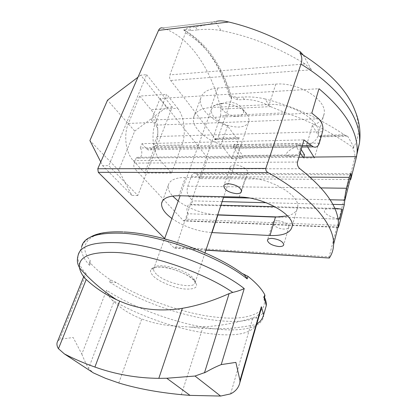 <?xml version="1.0" encoding="UTF-8"?>
<svg xmlns="http://www.w3.org/2000/svg" width="417" height="417" viewBox="0 0 417 417"><rect width="100%" height="100%" fill="white"/><g stroke="black" fill="none" stroke-linecap="round" stroke-linejoin="round"><path stroke-width="0.31" stroke-dasharray="2.08 1.56" d="M194.03 280.094C188.802 274.48 171.523 267.485 161.483 266.963C150.219 266.797 147.618 269.955 153.68 276.45C159.268 281.902 175.249 288.298 185.012 289.023C196.36 289.554 199.362 286.583 194.03 280.094M90.479 263.169L89.582 265.4L89.561 262.157L90.421 260.854L89.785 261.605L90.479 263.169C95.462 268.746 102.139 274.313 110.51 279.864L116.301 282.523C141.087 298.536 185.357 314.027 214.875 317.024C236.178 319.688 251.42 317.608 260.594 310.79M264.576 297.008L263.367 297.045L264.821 296.164M260.463 311.244C259.635 313.49 258.186 315.221 256.127 316.43C257.195 319.391 257.315 322.028 256.486 324.343L256.486 324.343C251.315 333.887 235.381 336.936 208.677 333.501C177.647 329.42 138.913 315.966 111.965 299.922C109.572 297.769 107.748 294.543 106.497 290.242L81.831 354.127L73.157 337.478L59.829 339.313L57.629 341.33M59.829 339.313L86.199 273.797L84.135 275.621L84.01 277.237M221.573 103.426C218.101 103.635 215.433 104.495 213.561 106.001L211.372 109.509C210.997 111.615 211.669 113.846 213.395 116.202C219.519 123.145 227.864 126.763 238.425 127.065C244.643 126.721 248.204 124.626 249.116 120.779L248.344 116.374L247.37 114.696C243.2 108.264 230.674 102.77 221.573 103.426M237.315 116.166C242.605 115.645 244.565 113.466 243.194 109.619C239.942 104.719 234.646 102.155 227.296 101.91L222.485 103.452C216.866 107.477 228.042 116.911 237.315 116.166M230.601 393.893L252.858 317.744C236.027 323.013 219.431 326.042 203.058 326.829L190.418 327.074L169.401 325.63C159.08 324.264 149.859 322.044 141.733 318.979C130.797 314.788 121.509 309.007 113.872 301.642L88.545 368.466L93.34 372.876M241.959 273.317L241.443 273.156C216.22 253.572 156.61 232.681 124.334 232.133C89.473 229.501 76.311 244.675 90.421 260.854M242.037 273.38L241.443 273.156M110.51 279.864L109.666 282.043L116.301 282.523M252.858 317.744L256.127 316.43M81.831 354.127C84.031 359.543 86.267 364.317 88.545 368.466M111.965 299.922L113.872 301.642M294.261 156.354L137.48 158.064C139.116 158.627 140.378 157.876 141.274 155.807C142.213 152.799 141.874 150.188 140.263 147.962L301.444 144.803C293.995 146.862 286.985 151.361 286.364 153.951C285.973 156.286 288.606 157.089 294.261 156.359L298.317 155.458L136.515 157.329L134.201 163.11C133.492 165.377 133.748 167.326 134.967 168.958L299.886 168.718M234.912 164.996C232.045 165.038 230.403 165.898 229.986 167.571C229.142 170.616 237.007 175.218 242.605 175.072C245.535 175.062 247.213 174.191 247.635 172.466C248.496 169.474 240.515 164.788 234.912 164.996M277.508 220.775C274.6 220.697 272.968 221.396 272.614 222.881C271.973 225.237 278.806 229.001 283.852 229.079C286.807 229.183 288.465 228.474 288.83 226.957C289.487 224.638 282.554 220.812 277.508 220.775M354.419 159.534C355.388 155.484 354.877 151.903 352.891 148.786L353.199 147.618C331.286 132.168 308.731 120.57 285.546 112.83L220.645 115.712L175.922 247.046L329.138 256.856L354.419 159.534L356.884 154.467M353.199 147.618L353.861 147.086L352.891 148.786M220.645 115.712L220.859 109.087L270.628 106.611L269.663 106.09L265.092 98.985C292.296 105.861 318.713 117.787 344.353 134.774C345.99 135.926 347.095 136.401 347.658 136.187L353.861 147.086C359.506 136.76 359.923 124.704 355.096 110.922M329.19 258.196L329.138 256.856M164.658 238.493L174.374 248.125L175.922 247.046M177.642 108.264C184.382 116.578 186.331 133.68 181.953 144.96L171.465 173.055L160.295 160.373C153.044 152.596 150.683 134.045 155.588 122.332L166.701 94.32L177.642 108.264L150.985 109.655L139.742 96.061L166.701 94.32M220.859 109.087C211.721 69.947 190.126 36.649 162.442 27.96L215.422 21.72C210.7 23.91 204.038 25.619 195.448 26.865L188.922 27.668C186.858 28.059 186.071 28.695 186.55 29.581L190.939 30.613L197.486 29.883L195.448 26.865M270.628 106.611L285.546 112.83M186.55 29.581L183.506 29.935C204.679 42.471 220.025 64.609 229.553 96.343L231.544 97.453L231.487 99.152L217.856 138.11L239.264 137.542L237.388 138.976L236.705 138.387L227.619 125.913C211.278 120.633 198.393 108.008 200.629 98.532C202.167 92.449 207.921 88.936 217.888 88.003L275.804 84.125C298.332 81.956 326.892 99.731 324.191 113.554C323.378 119.142 319.432 123.109 312.349 125.449L319.396 136.906L321.048 135.389L344.353 134.774M183.506 29.935L184.1 29.925C185.529 30.133 185.982 31.087 185.471 32.792L169.917 74.872C169.229 79.522 169.959 77.927 169.943 79.053L170.683 80.476C187.212 101.67 202.083 121.159 215.302 138.934L216.069 138.626M303.331 55.138L311.384 69.79L305.129 63.957C277.842 47.293 249.83 36.159 221.104 30.561L215.422 21.72M311.817 113.111L151.434 120.054L160.076 98.464L318.958 88.717M140.263 147.962L141.983 143.667L303.972 139.893M301.444 144.803L298.317 155.458M287.563 215.954C293.849 214.239 297.232 211.164 297.702 206.723C299.802 194.817 268.897 177.308 245.488 177.757L185.419 177.418C175.135 177.6 169.411 180.3 168.244 185.523C167.77 188.745 169.234 192.258 172.643 196.068M178.215 201.062C190.006 209.313 203.157 213.963 217.664 215M338.031 227.015L183.282 220.577L134.967 168.958M217.726 214.807L188.176 213.749L186.253 219.191L338.463 225.331M332.839 204.382L266.213 202.719M222.131 201.614L192.717 200.879L191.288 204.929L342.138 209.209M338.051 219.113L280.224 217.043M298.9 157.214L207.796 158.142L200.582 178.585L350.144 179.56M239.264 137.542L231.857 158.705L221.13 144.6C204.591 139.242 191.424 126.773 193.54 117.578C195 111.667 200.754 108.326 210.788 107.544L269.194 104.542C291.921 102.728 320.986 120.466 318.411 133.893C317.65 139.33 313.709 143.14 306.584 145.319L307.59 146.925M160.076 98.464L207.796 158.142M171.903 218.487C183.892 226.645 197.189 231.336 211.794 232.577M171.465 173.055L144.715 172.998L155.452 145.528C159.94 134.493 157.913 117.766 150.985 109.655M139.742 96.061L128.379 123.453C123.364 134.905 125.804 153.013 133.242 160.608L144.715 172.998M229.553 96.343L232.431 96.171C234.015 98.303 235.959 99.517 238.263 99.809L244.456 99.533C252.843 99.413 261.245 101.597 269.663 106.09M231.857 158.705L241.62 158.611L242.678 155.52L304.504 154.775M303.784 157.162L303.529 158.017L314.444 157.913L321.048 135.389M265.092 98.985C258.05 97.276 250.612 96.635 242.788 97.057L236.611 97.39L232.431 96.171M313.912 157.058L314.444 157.913M312.349 125.449L306.584 145.319M227.619 125.913L221.13 144.6M216.069 138.642C214.015 139.606 214.015 139.622 216.063 138.694C214.083 139.638 214.083 139.653 216.058 138.767M216.053 138.783C214.15 139.669 214.15 139.685 216.053 138.83M216.048 138.851C214.223 139.695 214.218 139.711 216.042 138.897M216.042 138.918C214.296 139.721 214.296 139.737 216.037 138.96M216.037 138.981C214.374 139.747 214.374 139.758 216.032 139.023M216.032 139.043C214.453 139.763 214.453 139.778 216.027 139.08M216.027 139.101C214.536 139.784 214.536 139.794 216.022 139.137C214.619 139.799 214.619 139.81 216.016 139.195M216.016 139.215C214.708 139.81 214.708 139.82 216.016 139.247M216.011 139.268C214.797 139.82 214.797 139.831 216.011 139.299M216.011 139.32C214.885 139.825 214.885 139.836 216.006 139.346C214.979 139.831 214.979 139.841 216.006 139.393M215.97 139.716L217.856 138.11M200.582 178.585L195.776 173.347C193.91 172.664 192.404 173.738 191.257 176.563L187.791 186.201C186.602 190.381 187.014 193.889 189.026 196.72L192.717 200.879M151.434 120.054L155.697 125.136C157.97 128.426 158.439 132.22 157.105 136.51L153.175 146.539L319.328 143.114M141.983 143.667L146.393 148.64L147.879 149.781C150.099 150.594 151.866 149.515 153.175 146.539M137.48 158.064L136.515 157.329M183.282 220.577L183.746 220.937C184.804 221.333 185.638 220.749 186.253 219.191M188.176 213.749C185.466 211.049 187.499 202.605 190.595 204.382L191.288 204.929M338.005 218.816C322.336 215.297 318.812 207.181 334.726 208.234M300.188 152.815L296.31 146.774L240.317 147.795L233.27 147.399L241.62 158.611M303.529 158.017L302.987 157.173M146.628 74.674L172.263 107.054L137.813 195.495L108.748 165.669L146.628 74.674L140.706 75.159L166.492 107.367L134.748 131.089L118.694 170.397L131.866 195.37L137.813 195.495M221.104 30.561C213.598 29.185 205.727 28.955 197.486 29.883M301.152 149.515L297.295 143.458L241.38 144.616L234.338 144.235L242.678 155.52M233.27 147.399L234.338 144.235M297.295 143.458L296.31 146.774M172.263 107.054L166.492 107.367M100.758 161.968L102.65 165.695L108.748 165.669M140.706 75.159L137.975 77.218M131.866 195.37L102.65 165.695M118.694 170.397L89.91 140.586M134.748 131.089L107.523 100.169M156.604 274.318C154.467 272.348 153.461 270.597 153.586 269.074C153.143 261.511 183.605 267.943 192.602 277.498C194.426 279.296 195.297 280.881 195.213 282.257C195.406 289.857 166.102 283.675 156.604 274.318M89.582 265.4C83.536 258.629 80.877 252.52 81.607 247.072C83.228 243.512 83.791 241.73 90.447 237.101M109.666 282.043C137.521 300.516 180.764 316.117 215.245 320.246C241.042 323.305 257.513 320.334 264.649 311.343M260.635 310.754C264.451 307.021 265.363 302.455 263.367 297.045M263.653 314.814C263.674 327.866 241.646 332.427 212.618 328.591C178.043 324.207 134.597 308.549 106.497 290.242M86.199 273.797C80.069 267.125 77.338 261.136 78 255.824L81.607 247.072M203.058 326.829L181.332 394.664M118.793 382.973L141.733 318.979M205.972 250.018L174.144 247.948M215.302 138.934L236.705 138.387M311.384 69.79L170.683 80.476M318.796 136.27L347.512 135.53M297.488 162.041L134.201 163.11M155.452 145.528L181.953 144.96M128.379 123.453L155.588 122.332M133.242 160.608L160.295 160.373M162.442 27.96L215.98 21.481M275.804 84.125L269.194 104.542M210.788 107.544L217.888 88.003M231.487 99.152C222.115 66.996 206.775 44.88 185.471 32.792M305.129 63.957L169.917 74.872M318.765 118.803L155.697 125.136M146.393 148.64L302.278 145.689M178.763 195.761L185.419 177.418M245.488 177.757L239.243 197.027M330.134 199.769L249.283 198.018M223.517 197.465L189.026 196.72M197.001 174.322L351.223 174.786M244.456 99.533L242.788 97.057M236.611 97.39L238.263 99.809M190.939 30.613L188.922 27.668M322.549 131.699L157.105 136.51M321.048 187.921L187.791 186.201M191.257 176.563L310.17 177.142M241.38 144.616L240.317 147.795M205.023 252.858L195.213 282.257C195.255 283.576 195.396 283.868 195.63 283.133L193.65 280.021C188.87 275.59 181.676 271.931 172.065 269.043L164.793 267.448C160.701 266.922 157.126 266.979 154.061 267.62C152.403 268.48 151.705 269.038 151.965 269.304C151.96 270.112 152.502 270.034 153.586 269.074L164.559 238.779M122.885 231.915L124.141 231.977M264.409 297.217L264.274 296.93M190.418 327.069C212.587 330.108 234.609 329.195 256.486 324.343L256.736 324.145M211.372 109.509L180.128 195.787M243.194 109.619L248.344 116.374M83.671 276.773L84.135 275.621M249.116 120.779L223.773 196.704M222.485 103.452L213.561 106.001M89.561 262.157L89.785 261.605M229.986 167.571L223.986 185.424M272.614 222.881L267.589 239.791M205.92 250.174L174.374 248.125M347.658 136.192L319.396 136.906M318.411 133.893L324.191 113.554M193.54 117.578L200.629 98.532M237.388 138.976L215.985 139.518M162.453 201.067L168.244 185.523M292.26 225.863L297.702 206.723M337.937 227.401L183.746 220.942M337.614 208.49L274.98 206.738M220.927 205.227L190.595 204.382M247.635 172.466L241.579 191.2M288.83 226.957L283.789 244.565M231.544 97.453C222.209 65.328 206.394 42.821 184.1 29.925M301.882 147.029L147.879 149.786M351.145 173.686L195.776 173.342"/><path stroke-width="0.63" d="M264.649 311.343L266.301 305.572L264.055 297.316L264.576 297.008M84.01 277.237L84.568 277.967C81.758 274.386 80.08 271.029 79.527 267.902C78.537 265.316 76.233 262.627 78 255.824C79.741 246.04 93.121 241.667 118.147 242.694C156.354 244.534 216.621 266.541 244.237 288.574L221.224 364.599L235.881 362.389L239.994 380.544L261.334 306.73L260.463 311.244M83.671 276.773L57.629 341.33C56.603 343.269 56.722 345.469 57.984 347.934L58.469 348.701L86.225 279.494C94.826 287.574 104.959 294.324 116.614 299.75C102.697 290.743 90.333 280.125 79.527 267.902C77.984 256.476 90.776 251.357 117.891 252.551C151.934 254.578 204.596 272.854 232.738 292.406C237.007 291.447 240.844 290.175 244.237 288.574M264.821 296.164L264.779 294.809C261.881 289.106 256.267 282.945 247.948 276.325L241.959 273.317M221.224 364.599C216.6 366.407 211.383 368.967 205.565 372.282L194.994 376.035L166.753 378.25L158.814 378.344C136.854 378.151 115.551 374.388 94.904 367.054C84.072 363.233 73.887 358.849 64.359 353.892L58.469 348.701M116.614 299.75L119.674 301.116C138.955 309.508 159.852 311.911 182.37 308.309C197.45 305.729 213.03 300.824 229.11 293.594L232.738 292.406M86.225 279.494L84.568 277.967M64.359 353.892L93.34 372.876L105.595 378.344L118.793 382.973C127.498 385.642 137.068 387.961 147.503 389.937C157.944 391.907 169.219 393.486 181.332 394.664L190.037 395.384L220.598 396.056L230.601 393.893C235.683 391.344 238.769 387.57 239.864 382.571L261.037 309.263M81.607 247.072C83.463 237.044 96.874 232.425 121.842 233.228C159.956 234.724 219.827 256.622 247.166 278.895C245.91 276.252 244.2 274.412 242.037 273.38C213.994 252.577 159.476 233.421 124.141 231.977M239.994 380.544L239.864 382.571M228.652 183.772C225.665 183.808 224.023 184.616 223.731 186.19C224.831 190.225 229.1 192.711 236.548 193.65C239.598 193.639 241.276 192.826 241.579 191.2C240.442 187.165 236.137 184.689 228.652 183.772M272.311 238.415C269.288 238.326 267.651 238.977 267.412 240.369C268.423 243.533 272.218 245.587 278.801 246.536C281.882 246.65 283.539 245.994 283.789 244.565C282.757 241.396 278.931 239.348 272.311 238.415M300.991 64.103C340.517 88.076 361.622 119.596 359.485 142.953C360.893 132.001 359.433 121.321 355.096 110.922C347.757 91.318 330.499 72.725 303.331 55.138L300.021 53.11C302.017 56.165 302.341 59.829 300.991 64.103L265.801 168.452L97.786 168.739L98.287 172.325L164.658 238.493M339.047 225.352L344.317 204.669L344.765 200.082C344.849 196.892 345.422 192.946 346.475 188.249L349.274 177.334C350.197 174.077 350.822 172.857 351.145 173.686L350.713 179.565L356.561 156.625L357.082 152.377C358.37 132.476 345.662 111.256 318.958 88.717L311.817 113.111L318.765 118.803C322.351 122.572 323.613 126.867 322.549 131.699L319.328 143.114C318.124 146.57 316.096 147.811 313.245 146.826L303.972 139.893L297.488 162.041C297.05 164.736 297.853 166.962 299.886 168.718C326.193 189.584 339.052 208.458 338.463 225.331L339.047 225.352L338.333 227.416L338.463 225.331L333.574 244.498C333.423 249.533 332.01 254.042 329.326 258.024L205.92 250.174M98.287 172.325L268.006 172.575C266.348 171.611 265.613 170.235 265.801 168.452M268.006 172.575C310.863 196.235 334.549 224.82 333.574 244.498M162.349 27.934C160.753 27.569 159.487 28.387 158.543 30.378L97.786 168.739M216.121 21.423C219.55 20.527 223.762 20.72 228.756 22.002C253.307 27.835 277.201 37.791 300.438 51.88L300.021 53.11M303.331 55.138L300.438 51.88M172.643 196.068L178.215 201.062M217.664 215L275.455 217.08L287.563 215.954M344.317 204.669L332.839 204.382M266.213 202.719L222.131 201.614M338.051 219.113L339.594 219.165L342.138 209.209L334.726 208.234M280.224 217.043L217.726 214.807M350.144 179.56L350.713 179.565M356.561 156.625L298.9 157.214M307.59 146.925L313.912 157.058M211.794 232.577L269.992 235.506C283.612 235.944 291.035 232.728 292.26 225.863C294.225 214.39 262.83 196.96 239.243 197.027L178.763 195.761C168.416 195.771 162.703 198.294 161.614 203.324C161.15 208.015 164.579 213.071 171.903 218.487M301.152 149.515L304.504 154.775L303.784 157.162M339.594 219.165L338.005 218.816M302.987 157.173L300.188 152.815M137.975 77.218L107.523 100.169L89.91 140.586L100.758 161.968M261.334 306.73L263.653 314.814L266.301 305.572C266.541 303.091 265.91 300.308 264.409 297.217M264.055 297.316L264.779 294.809M247.166 278.895L247.948 276.325M229.11 293.594L204.455 372.876M194.994 376.035L220.598 396.056M158.814 378.344L182.37 308.309M119.674 301.116L94.904 367.054M357.082 152.377L359.485 142.953L356.884 154.467M329.326 258.024L205.972 250.018M158.543 30.378L228.756 22.002M338.359 227.03L338.031 227.015M302.278 145.689L311.098 145.523M217.888 215.01L212.024 232.587M269.992 235.506L275.455 217.08M344.765 200.082L330.134 199.769M249.283 198.018L223.517 197.465M346.475 188.249L321.048 187.921M310.17 177.142L349.274 177.334M90.447 237.101C97.177 233.082 107.993 231.352 122.885 231.915M256.736 324.145C258.477 322.477 261.6 321.371 263.653 314.814M180.128 195.787L164.559 238.779M223.773 196.704L205.023 252.858M264.534 297.149L264.988 295.59M166.753 378.25L190.037 395.384M223.986 185.424L223.731 186.19M267.589 239.791L267.412 240.369M344.739 200.728L351.187 175.458M161.614 203.324L162.453 201.067M338.333 227.416L337.937 227.401M274.98 206.738L220.927 205.227M313.245 146.826L301.882 147.029"/></g></svg>

